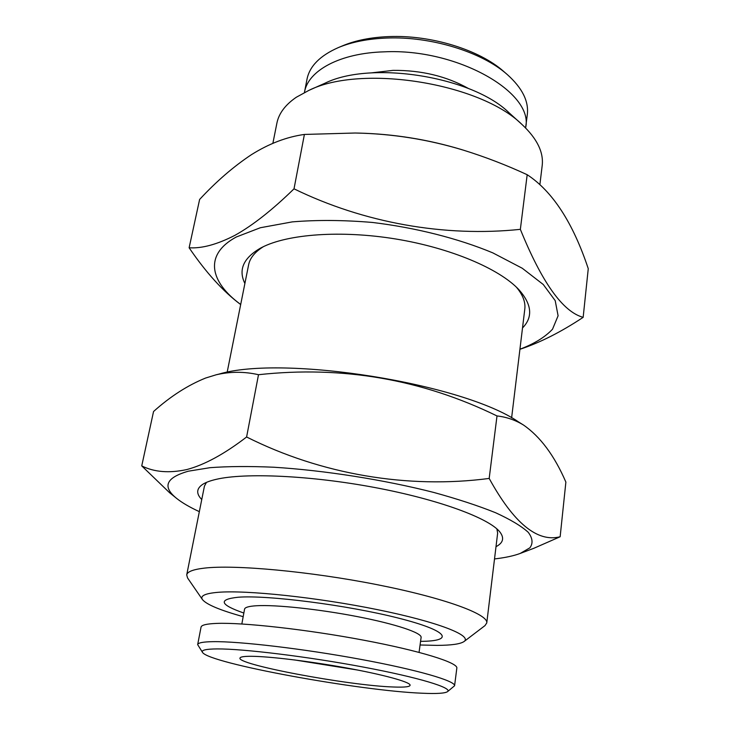 <?xml version="1.0" encoding="UTF-8"?>
<svg xmlns="http://www.w3.org/2000/svg" width="730" height="730" viewBox="0 0 730 730"><rect width="100%" height="100%" fill="white"/><g stroke="black" fill="none" stroke-linecap="round" stroke-linejoin="round"><path stroke-width="1.09" d="M241.84 623.977L244.559 609.158C244.906 607.351 248.903 606.21 256.522 605.745C275.685 604.577 319.229 609.185 357.59 616.658C396.034 624.114 422.04 632.928 421.11 637.436L419.056 652.364M420.571 641.351C454.918 641.223 449.16 630.857 397.959 617.991C347.124 605.079 267.207 594.877 238.162 597.24C217.896 599.385 219.785 604.65 243.847 613.045M202.538 652.428L197.666 644.617C198.003 642.792 203.141 641.807 213.078 641.661C239.294 641.232 303.26 648.724 360.447 659.299C417.733 669.857 455.785 681.026 454.58 685.771L447.508 691.666C444.935 693.354 436.613 693.874 422.56 693.235C360.273 690.927 209.118 663.433 202.538 652.428C201.005 650.165 205.896 648.997 217.212 648.915C243.254 648.751 307.786 656.617 363.394 667.083C419.13 677.54 453.075 687.97 447.508 691.666M197.666 644.617L201.042 627.143C201.434 625.053 206.599 623.812 216.536 623.411C242.762 622.334 306.481 629.397 363.357 640.119C420.334 650.822 458.112 662.676 456.834 668.114L454.58 685.771M357.773 670.067L294.537 659.938M393.689 687.003C348.967 685.707 233.299 664.017 240.179 657.748C241.028 656.745 244.76 656.261 251.403 656.297C269.406 656.389 309.949 661.298 346.458 667.941C383.022 674.575 409.065 681.72 410.096 684.959C410.479 686.766 405.013 687.45 393.689 687.003M522.516 327.952C533.146 317.094 531.896 304.291 518.765 289.545C499.32 268.74 450.611 247.981 395.888 239.011C341.166 230.023 287.711 234.038 261.824 247.443L260.446 248.163C243.364 258.073 238.181 269.845 244.888 283.486M511.611 417.888L524.797 309.091C525.655 302.211 522.853 294.893 516.402 287.164M583.161 317.34L588.261 268.676C572.959 222.705 552.601 191.388 527.188 174.716C506.301 165.053 485.012 156.859 463.304 150.125C428.145 139.412 392.101 133.7 355.154 133.015L304.401 134.439C286.662 136.911 269.014 143.646 251.458 154.65C233.564 166.531 216.281 181.46 199.618 199.454L189.125 247.78C201.909 248.601 217.175 244.459 234.905 235.343C252.662 225.46 272.363 209.957 294.017 188.824C363.75 222.887 444.716 237.305 520.353 229.339C541.925 282.501 562.857 311.838 583.161 317.34C560.859 332.104 539.789 342.753 519.933 349.287M519.933 349.214C534.105 343.866 544.963 337.205 552.51 329.23L558.094 315.789L555.211 300.651L543.275 284.508L522.251 268.248L492.832 252.881C458.404 238.509 415.863 227.687 372.382 222.449C343.666 220.031 316.966 219.839 292.274 221.883L260.373 227.733L236.319 236.985C203.688 254.588 209.729 281.862 240.699 304.492M240.681 304.556C223.179 291.498 205.988 272.564 189.125 247.78M496.008 546.679C503.216 542.91 504.512 538.028 499.913 532.024C489.264 518.291 438.995 499.557 374.855 487.53C310.779 475.476 244.696 472.556 216.153 479.355C210.204 480.732 205.696 482.42 202.611 484.41C196.379 488.671 196.087 493.717 201.754 499.548M243.181 616.658C220.132 610.234 206.563 604.559 202.484 599.631L187.564 577.959L186.716 574.875C187.318 571.69 193.158 569.446 204.227 568.141C234.357 564.491 309.648 571.334 377.072 584.666C444.606 597.97 488.598 614.313 486.764 622.936L497.65 533.082L496.884 528.903M560.147 536.751L565.878 482.092C554.444 455.666 540.319 436.649 523.483 425.024C515.27 420.015 506.438 416.985 497.002 415.945C421.931 379.299 342.434 365.557 258.502 374.709C244.304 371.47 230.169 371.506 216.089 374.809L205.632 378.03C187.701 385.276 170.336 396.445 153.546 411.519L141.739 465.886C154.139 472.146 169.178 473.368 186.853 469.554C204.592 464.818 224.502 453.969 246.603 436.987C321.081 474.418 407.96 489.164 489.182 478.433C513.756 523.164 537.408 542.609 560.147 536.751L534.004 548.221L520.207 553.44L529.87 547.828C533.201 543.339 532.654 538.165 528.228 532.298C521.421 526.111 510.516 519.577 495.506 512.697C478.223 505.762 457.673 499.019 433.848 492.467C384.099 479.756 324.229 470.33 273.604 467.218C249.277 466.169 228.079 466.324 210.012 467.684L188.386 471.188C165.929 477.612 162.014 486.682 176.651 498.417C182.126 502.787 189.69 507.204 199.336 511.648M176.651 498.417L169.424 492.577L141.739 465.886M468.596 88.576C446.577 76.221 421.392 70.153 393.041 70.372L370.876 72.927M525.6 127.932L527.306 114.555C528.912 101.324 522.26 88.011 507.359 74.624C482.074 52.031 430.955 36.162 386.763 38.042C368.011 38.772 351.897 41.948 338.41 47.559C320.068 55.626 309.593 66.193 306.992 79.269L304.428 92.5M525.636 127.65C534.077 92.701 457.363 48.226 384.391 51.83C339.842 52.998 307.996 70.655 304.483 92.226M507.359 74.624L503.682 71.44C479.528 49.859 430.983 34.794 388.953 36.591C371.123 37.294 355.765 40.323 342.899 45.68L338.41 47.559M272.874 143.317L276.889 123.188C278.814 113.469 285.275 104.828 296.271 97.272L308.881 90.383L324.95 83.229C371.059 60.307 472.365 76.531 509.002 112.712L522.032 124.529C537.07 138.6 543.786 152.314 542.18 165.673L539.908 184.407M308.881 90.383C361.441 64.021 480.34 83.065 522.032 124.529M202.484 599.631C199.892 595.881 205.03 593.444 217.887 592.331C246.211 589.904 317.559 597.405 377.802 609.714C438.201 621.987 472.675 635.675 464.052 641.533C460.411 644.033 451.405 645.32 437.042 645.384L420.069 644.991M486.764 622.936L484.994 625.601L464.052 641.533M263.439 246.64C254.889 251.978 249.952 258.046 248.611 264.853L227.149 372.327M206.471 482.384L204.436 486.116L186.716 574.875M494.52 558.934C505.078 557.72 513.637 555.886 520.207 553.44M258.502 374.709L246.603 436.987M497.002 415.945L489.182 478.433M523.483 425.024L518.711 422.049C463.459 383.551 283.623 354.743 219.109 374.061L216.089 374.8M304.401 134.439L294.017 188.824M527.188 174.716L520.353 229.339M463.304 150.125L461.104 149.449C427.789 139.439 393.753 133.992 358.977 133.097L355.154 133.015"/></g></svg>
